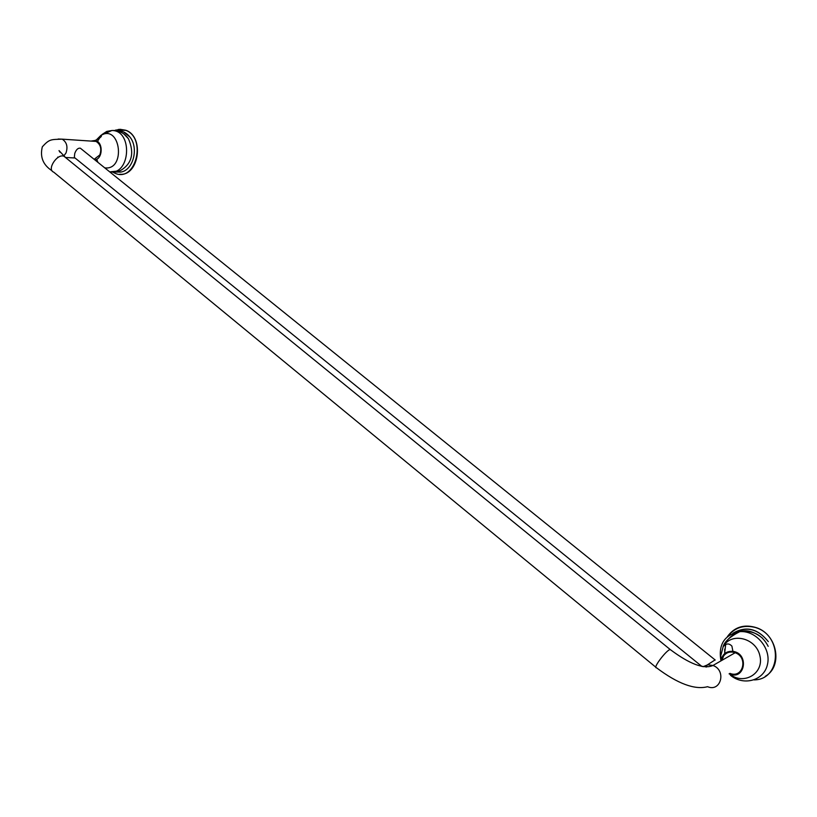 <?xml version="1.0" encoding="UTF-8"?>
<svg xmlns="http://www.w3.org/2000/svg" width="817" height="817" viewBox="0 0 817 817"><rect width="100%" height="100%" fill="white"/><g stroke="black" fill="none" stroke-linecap="round" stroke-linejoin="round"><path stroke-width="1.23" d="M721.942 660.32L723.627 655.939C726.538 652.262 730.378 651.2 735.167 652.732C748.546 657.266 742.99 678.856 729.898 673.361M721.125 660.79C722.259 654.121 726.19 650.975 732.91 651.353C749.659 653.529 744.91 681.194 729.091 673.841M727.61 636.484C734.667 626.813 744.338 623.902 756.603 627.742C777.375 634.584 783.074 666.406 765.284 676.323M727.365 636.688C734.197 627.15 743.654 624.117 755.735 627.579L756.44 627.834C783.094 636.494 781.052 679.775 754.101 679.897M724.74 653.539L724.679 649.137M733.033 633.216C745.992 625.659 757.747 628.467 768.307 641.631C757.88 628.671 746.105 625.873 732.982 633.226M724.608 653.651L725.68 644.542M728.662 638.761C738.578 628.334 749.832 628.099 762.414 638.087M94.159 159.315L99.797 154.934C101.839 148.847 100.603 144.343 96.089 141.423L92.423 141.178M91.014 141.086L95.18 140.453C103.35 141.76 103.054 158.896 94.864 159.887M118.312 129.433L126.114 130.363C144.742 137.144 138.849 176.523 119.67 174.225M115.8 130.015L125.859 130.342C147.172 138.4 135.428 183.131 114.809 173.143M123.541 131.925L129.77 136.847C139.135 147.897 133.202 170.528 120.64 172.091L114.931 172.05M123.918 133.988L128.422 138.686C134.672 153.279 131.915 163.962 120.13 170.753L110.152 171.836M81.506 149.113L80.352 148.194C78.003 147.867 76.134 149.644 74.745 153.504L74.327 157.405L701.936 666.478M707.001 665.406L706.164 667.121M715.069 659.901L707.451 664.834M720.941 660.892C718.143 644.48 724.424 634.738 739.753 631.653L739.998 631.633C756.042 630.367 771.309 648.392 767.48 664.374C764.15 680.52 743.736 686.341 730.48 675.281M721.176 660.248L720.768 655.867L723.137 646.727C730.909 631.827 756.011 637.72 759.861 655.653C764.416 673.494 743.541 685.82 729.489 673.933M97.928 162.358L96.682 159.233M97.417 141.453L101.604 134.958M102.135 134.437L106.772 131.414L112.021 130.495C133.12 130.475 130.393 175.584 109.611 171.774M96.11 140.156L101.002 135.285C120.732 123.898 126.094 170.753 104.739 167.853M63.726 156.047L65.983 153.004C68.036 146.764 66.78 142.148 62.204 139.156L58.16 139.023M57.762 157.058L58.334 157.262M703.069 666.713L707.716 664.793L712.955 665.477C726.66 670.206 720.982 692.418 707.583 686.699C694.746 690.059 677.712 683.737 656.47 667.744C652.313 668.561 666.825 649.413 670.257 649.566L64.063 156.323C57.374 153.065 46.467 169.691 53.677 172.121L655.867 667.254M65.605 157.579L59.018 150.594L59.937 152.197M670.839 650.046L670.257 649.566C689.752 664.139 703.988 669.45 712.955 665.477L735.167 652.732M755.735 627.579C744.093 624.576 734.851 627.436 728.008 636.157M768.184 646.349C762.353 634.952 752.957 630.05 740.008 631.633M739.763 631.653C729.959 636.678 724.383 641.764 723.045 646.88M720.768 656.061L721.299 659.472M723.137 646.727C726.088 643.275 729.009 643.071 731.909 646.124L732.91 651.353M125.542 130.209L119.966 129.29L114.533 130.495M114.503 173L112.664 172.111M129.77 136.847C126.196 132.517 121.917 130.516 116.933 130.832M128.432 138.696C124.296 132.987 118.822 130.25 112.011 130.495M111.898 130.495L100.981 135.295M101.002 135.285L101.114 135.499C102.156 136.337 100.174 137.991 95.18 140.453M65.534 157.477L75.031 157.987M52.084 170.814C43.056 164.973 39.808 156.966 42.331 146.794C49.541 138.88 50.889 139.584 62.204 139.156L96.089 141.423M80.352 148.194L715.222 660.024"/></g></svg>
